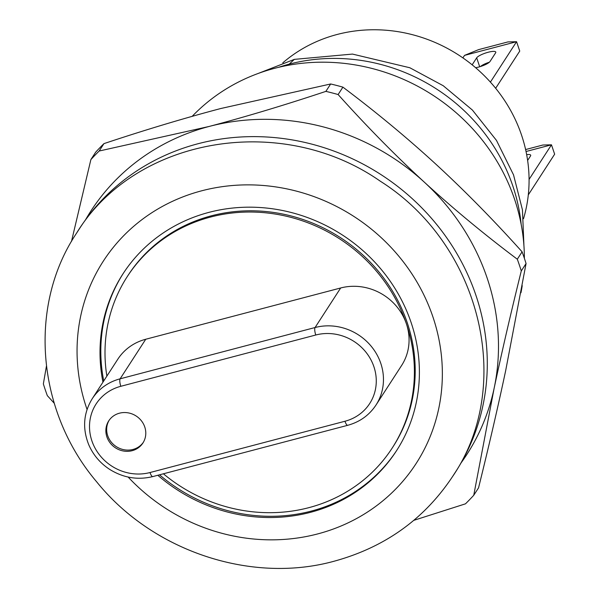 <?xml version="1.0" encoding="UTF-8"?>
<svg xmlns="http://www.w3.org/2000/svg" width="598" height="598" viewBox="0 0 598 598"><rect width="100%" height="100%" fill="white"/><g stroke="black" fill="none" stroke-linecap="round" stroke-linejoin="round"><path stroke-width="0.9" d="M523.519 218.696A148.618 138.557 -147.1 0 0 458.651 55.046A148.618 138.557 -147.1 0 0 282.787 62.85M523.938 245.808L522.45 209.868L513.54 174.893L496.475 140.403L472.405 110.054L443.26 85.746L409.824 67.753L352.469 54.082L294.343 59.374L289.178 64.158A180.177 167.978 -147.1 0 1 521.164 224.362A180.177 167.978 -147.1 0 0 289.178 64.158A180.177 167.978 -147.1 0 0 278.578 67.32M192.182 116.333A193.408 180.312 -147.1 0 1 274.452 68.359A193.408 180.312 32.9 0 1 524.371 258.284M522.226 285.665A193.408 180.312 32.9 0 1 520.963 292.743M452.499 476.643L455.698 471.695A223.951 208.784 -147.1 0 0 381.173 174.728A223.951 208.784 -147.1 0 0 79.713 228.294L76.514 233.235C27.942 305.787 36.463 410.878 96.674 481.839C152.542 551.229 251.25 584.179 334.312 561.171C384.925 547.26 424.318 519.086 452.499 476.643C515.117 385.441 480.71 244.56 380.358 181.239C281.449 111.983 135.013 137.047 76.514 233.235M87.061 409.466A186.284 173.674 32.9 0 1 200.599 191.091A186.284 173.674 32.9 0 1 432.705 316.282A186.284 173.674 32.9 0 1 317.77 533.902A186.284 173.674 32.9 0 1 128.144 477.055M157.797 475.268A162.873 151.847 -147.1 0 0 396.422 450.87A162.873 151.847 -147.1 0 0 384.312 273.241A162.873 151.847 -147.1 0 0 208.934 212.372A162.873 151.847 -147.1 0 0 122.979 273.847A162.873 151.847 -147.1 0 0 102.946 382.182M163.396 473.795A157.782 147.101 -147.1 0 0 392.153 448.104A157.782 147.101 -147.1 0 0 406.378 323.772A157.782 147.101 -147.1 0 0 210.526 217.059A157.782 147.101 -147.1 0 0 127.254 276.612A157.782 147.101 -147.1 0 0 106.87 376.12M376 405.04L401.609 365.483A52.93 49.35 -147.1 0 0 406.378 323.772A52.93 49.35 -147.1 0 0 340.673 287.974L145.733 339.253A52.93 49.35 -147.1 0 0 117.799 359.234L92.189 398.791C83.443 413.121 82.285 428.407 88.713 444.65C93.139 454.876 100.105 463.106 109.606 469.348C123.27 477.839 137.66 480.254 152.774 476.591L347.715 425.305C359.809 421.979 369.235 415.221 376 405.04A52.93 49.35 -147.1 0 0 372.061 347.311A52.93 49.35 -147.1 0 0 315.064 327.532L120.123 378.818A52.93 49.35 -147.1 0 0 92.189 398.791M123.382 273.234A162.873 151.847 -147.1 0 0 103.746 380.941M159.509 474.812A162.873 151.847 -147.1 0 0 396.825 450.249M127.254 276.612L128.054 275.379A157.782 147.101 32.9 0 1 211.326 215.826A157.782 147.101 32.9 0 1 381.218 274.788A157.782 147.101 32.9 0 1 392.953 446.87L392.153 448.104M119.48 413.188A20.362 18.979 -147.1 0 0 108.739 420.872A20.362 18.979 -147.1 0 0 115.511 447.872A20.362 18.979 -147.1 0 0 142.915 443.006A20.362 18.979 -147.1 0 0 141.405 420.798A20.362 18.979 -147.1 0 0 119.48 413.188M109.15 420.267A20.362 18.979 -147.1 0 0 116.311 446.639A20.362 18.979 -147.1 0 0 143.303 442.378M461.073 462.897A223.951 208.784 -147.1 0 0 494.112 388.371A223.951 208.784 -147.1 0 0 424.303 182.143A223.951 208.784 -147.1 0 0 209.106 126.462A223.951 208.784 -147.1 0 0 85.544 219.787M413.831 520.335L465.483 503.83A254.995 237.735 -147.1 0 0 473.751 495.264L494.112 388.371C501.797 352.147 510.856 313.008 521.277 270.946A254.995 237.735 -147.1 0 0 517.307 259.218C484.283 234.409 453.277 208.717 424.303 182.143C395.42 155.547 366.694 126.342 338.117 94.544A254.995 237.735 -147.1 0 0 325.873 91.374C284.685 105.099 245.763 116.789 209.106 126.462L99.156 151.025A254.995 237.735 -147.1 0 0 90.881 159.584L71.483 241.443M46.42 366.193L43.355 383.909A254.995 237.735 -147.1 0 0 47.324 395.637L54.239 403.254M473.751 495.264L478.542 487.863C488.955 445.861 498.014 406.722 505.714 370.446L526.068 263.546L521.277 270.946M526.068 263.546A254.995 237.735 -147.1 0 0 522.099 251.818L517.307 259.218M522.099 251.818C493.574 220.057 464.84 190.852 435.912 164.218C406.984 137.69 375.978 111.998 342.908 87.144A254.995 237.735 -147.1 0 0 330.664 83.974L325.873 91.374M342.908 87.144L338.117 94.544M330.664 83.974L220.714 108.537C184.117 118.195 145.194 129.886 103.947 143.625A254.995 237.735 -147.1 0 0 95.673 152.184L90.881 159.584M103.947 143.625L99.156 151.025M525.612 149.56L542.835 145.03L551.468 144.813L554.645 154.187L528.303 194.873M462.904 57.894L464.519 55.39L478.594 49.634L507.934 41.92L516.567 41.703L519.744 51.077L495.66 88.28M526.038 151.503L551.468 144.813L529.073 179.415M475.634 67.724A10.181 2.385 -18.7 0 0 490.001 61.512L495.607 52.856A10.181 2.385 -18.7 0 0 495.787 52.086A10.181 2.385 -18.7 0 0 486.772 52.646A10.181 2.385 -18.7 0 0 476.681 57.834L472.158 64.823M527.623 160.428L530.508 155.973A10.181 2.385 -18.7 0 0 530.688 155.196A10.181 2.385 -18.7 0 0 526.659 154.635M490.397 82.12L516.567 41.703L464.519 55.39M489.411 62.185A10.181 2.385 -18.7 0 0 480.448 66.535M150.016 472.532L344.956 421.254A46.823 43.654 -147.1 0 0 373.892 366.679A46.823 43.654 -147.1 0 0 315.766 335.007L120.826 386.293A46.823 43.654 -147.1 0 0 91.89 440.868A46.823 43.654 -147.1 0 0 150.016 472.532A6.107 1.682 75.3 0 0 152.774 476.591M344.956 421.254A6.107 1.682 75.3 0 0 347.715 425.305M315.766 335.007A6.107 1.682 -104.7 0 1 315.064 327.532L340.673 287.974M120.826 386.293A6.107 1.682 -104.7 0 1 120.123 378.818L145.733 339.253M476.681 57.834L479.701 66.767M294.343 59.374L257.88 73.569"/></g></svg>
